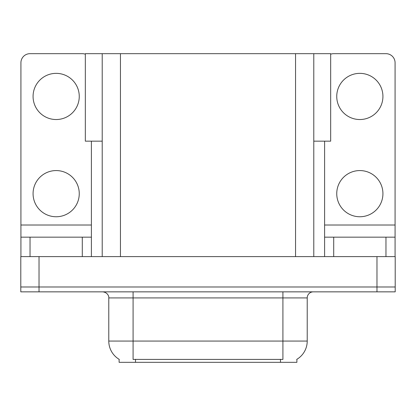<?xml version="1.0" encoding="UTF-8"?>
<svg xmlns="http://www.w3.org/2000/svg" width="416" height="416" viewBox="0 0 416 416"><rect width="100%" height="100%" fill="white"/><g stroke="black" fill="none" stroke-linecap="round" stroke-linejoin="round"><path stroke-width="0.62" d="M102.216 141.164L85.327 141.164L85.327 53.669L330.673 53.669L330.673 141.164L313.784 141.164M296.889 359.299L296.889 362.331L119.111 362.331L119.111 359.299M39.026 291.85L395.2 291.85L395.2 286.988L20.8 286.988L20.8 256.61L39.026 256.61L39.026 286.988L20.8 286.988L20.8 291.85L39.026 291.85L39.026 286.988L395.2 286.988L395.2 256.61L39.026 256.61M102.216 53.669L102.216 256.61M313.784 53.669L313.784 256.61M119.288 359.408A21.268 21.268 0 0 1 108.779 341.063L133.084 341.063L133.084 359.408L282.916 359.408L282.916 341.063L307.221 341.063L307.221 297.924A6.074 6.074 0 0 1 313.295 291.85M108.779 341.063L108.779 297.924C109.091 296.941 108.051 292.412 102.705 291.85M296.712 359.408A21.268 21.268 0 0 0 307.221 341.063M56.16 119.532A23.088 23.088 0 0 1 33.072 96.444A23.088 23.088 0 0 1 56.16 73.356A23.088 23.088 0 0 1 79.253 96.444A23.088 23.088 0 0 1 56.16 119.532M56.16 216.752A23.088 23.088 0 0 1 33.072 193.658A23.088 23.088 0 0 1 56.16 170.57A23.088 23.088 0 0 1 79.253 193.658A23.088 23.088 0 0 1 56.16 216.752M82.29 256.61L82.29 237.167L30.035 237.167L30.035 256.61M85.327 54.194A9.116 9.116 0 0 0 82.29 53.669L30.035 53.669A9.116 9.116 0 0 0 20.92 62.785L20.92 225.014L91.4 225.014L91.4 256.61M91.4 141.164L91.4 225.014M20.92 256.61L20.92 237.167L30.035 237.167M82.29 237.167L91.4 237.167M20.92 237.167L20.92 225.014M359.84 119.532A23.088 23.088 0 0 1 336.747 96.444A23.088 23.088 0 0 1 359.84 73.356A23.088 23.088 0 0 1 382.928 96.444A23.088 23.088 0 0 1 359.84 119.532M359.84 216.752A23.088 23.088 0 0 1 336.747 193.658A23.088 23.088 0 0 1 359.84 170.57A23.088 23.088 0 0 1 382.928 193.658A23.088 23.088 0 0 1 359.84 216.752M385.965 256.61L385.965 237.167L333.71 237.167L333.71 256.61M324.6 141.164L324.6 225.014L395.08 225.014L395.08 62.785A9.116 9.116 0 0 0 385.965 53.669L333.71 53.669A9.116 9.116 0 0 0 330.673 54.194M324.6 256.61L324.6 237.167L333.71 237.167M385.965 237.167L395.08 237.167L395.08 256.61M395.08 225.014L395.08 237.167M324.6 237.167L324.6 225.014M376.974 256.61L376.974 291.85M120.448 53.669L120.448 256.61M295.552 53.669L295.552 256.61M280.488 362.331L280.488 359.299M135.512 362.331L135.512 359.299M282.916 291.85L282.916 297.924L108.779 297.924M307.221 297.924L282.916 297.924L282.916 341.063L133.084 341.063L133.084 291.85"/></g></svg>
